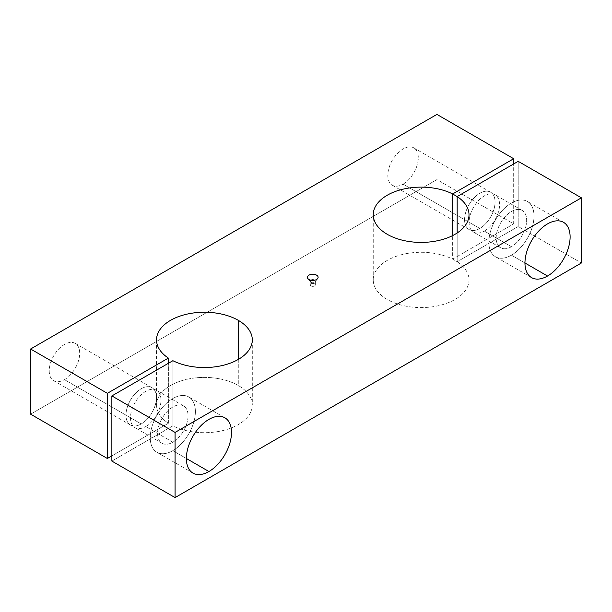 <?xml version="1.0" encoding="UTF-8"?>
<svg xmlns="http://www.w3.org/2000/svg" width="612" height="612" viewBox="0 0 612 612"><rect width="100%" height="100%" fill="white"/><g stroke="black" fill="none" stroke-linecap="round" stroke-linejoin="round"><path stroke-width="0.46" stroke-dasharray="3.06 2.29" d="M238.282 359.435L238.282 385.499A47.889 27.647 180 0 1 252.305 405.052A47.889 27.647 180 0 1 224.206 430.228A47.889 27.647 180 0 1 172.89 425.86L172.89 360.697L172.89 425.86L111.866 461.088L172.89 425.86A47.889 27.647 0 0 0 239.391 423.94A47.889 27.647 0 0 0 238.282 385.499L238.282 359.435M436.93 179.584L30.6 414.171L436.93 179.584L436.93 114.413L436.93 179.584L513.682 223.893L513.682 163.94L513.682 223.893L436.93 179.584M64.459 379.639A21.55 12.439 120 0 0 77.655 345.627A21.55 12.439 120 0 0 51.263 360.866A21.55 12.439 120 0 0 64.459 379.639A21.55 12.439 -60 0 1 53.688 380.702A21.55 12.439 -60 0 1 53.688 355.824A21.55 12.439 -60 0 1 75.238 343.378A21.55 12.439 -60 0 1 78.535 360.644A21.55 12.439 -60 0 1 64.459 379.639L141.211 423.948A21.55 12.439 -60 0 1 128.015 405.175A21.55 12.439 -60 0 1 154.408 389.936A21.55 12.439 -60 0 1 141.211 423.948A21.55 12.439 120 0 0 155.287 404.96A21.55 12.439 120 0 0 151.983 387.694A21.55 12.439 120 0 0 130.44 400.133A21.55 12.439 120 0 0 130.44 425.011A21.55 12.439 120 0 0 141.211 423.948L64.459 379.639M403.071 184.143A21.55 12.439 120 0 0 416.259 150.131A21.55 12.439 120 0 0 389.875 165.37A21.55 12.439 120 0 0 403.071 184.143A21.55 12.439 -60 0 1 392.292 185.214A21.55 12.439 -60 0 1 392.292 160.329A21.55 12.439 -60 0 1 413.842 147.89A21.55 12.439 -60 0 1 417.147 165.156A21.55 12.439 -60 0 1 403.071 184.143L479.816 228.452A21.55 12.439 -60 0 1 466.619 209.679A21.55 12.439 -60 0 1 493.012 194.448A21.55 12.439 -60 0 1 479.816 228.452A21.55 12.439 120 0 0 493.899 209.465A21.55 12.439 120 0 0 490.594 192.199A21.55 12.439 120 0 0 469.044 204.638A21.55 12.439 120 0 0 469.044 229.523A21.55 12.439 120 0 0 479.816 228.452L403.071 184.143M518.196 226.501L457.172 261.729L457.172 232.973L457.172 261.729A47.889 27.647 180 0 1 469.014 279.936A47.889 27.647 180 0 1 421.125 307.584A47.889 27.647 180 0 1 373.243 279.936A47.889 27.647 180 0 1 401.334 254.76A47.889 27.647 180 0 1 452.651 259.128L513.682 223.893L452.651 259.128L452.651 235.582L452.651 259.128L457.172 261.729L518.196 226.501L518.196 161.339L518.196 226.501L581.4 262.992L518.196 226.501M484.329 231.061A21.55 12.439 120 0 0 497.525 197.049A21.55 12.439 120 0 0 471.141 212.287A21.55 12.439 120 0 0 484.329 231.061A21.55 12.439 -60 0 1 473.558 232.132A21.55 12.439 -60 0 1 473.558 207.246A21.55 12.439 -60 0 1 495.108 194.807A21.55 12.439 -60 0 1 498.413 212.073A21.55 12.439 -60 0 1 484.329 231.061L511.418 246.697A21.55 12.439 120 0 0 525.501 227.71A21.55 12.439 120 0 0 522.197 210.444A21.55 12.439 120 0 0 500.647 222.883A21.55 12.439 120 0 0 500.647 247.768A21.55 12.439 120 0 0 511.418 246.697L484.329 231.061M111.866 455.879L168.376 423.252L168.376 363.298L168.376 423.252A47.889 27.647 180 0 1 156.534 405.052A47.889 27.647 180 0 1 186.094 379.509A47.889 27.647 180 0 1 238.282 385.499A47.889 27.647 0 0 0 171.704 384.856A47.889 27.647 0 0 0 168.376 423.252L111.866 455.879M145.725 426.556A21.55 12.439 120 0 0 158.921 392.544A21.55 12.439 120 0 0 132.529 407.783A21.55 12.439 120 0 0 145.725 426.556A21.55 12.439 -60 0 1 134.954 427.62A21.55 12.439 -60 0 1 134.954 402.742A21.55 12.439 -60 0 1 156.504 390.295A21.55 12.439 -60 0 1 159.801 407.561A21.55 12.439 -60 0 1 145.725 426.556L172.814 442.193A21.55 12.439 -60 0 1 159.617 423.42A21.55 12.439 -60 0 1 186.01 408.181A21.55 12.439 -60 0 1 172.814 442.193A21.55 12.439 120 0 0 186.889 423.206A21.55 12.439 120 0 0 183.592 405.94A21.55 12.439 120 0 0 162.042 418.378A21.55 12.439 120 0 0 162.042 443.264A21.55 12.439 120 0 0 172.814 442.193L145.725 426.556M172.814 450.662A31.923 18.429 120 0 0 192.367 400.279A31.923 18.429 120 0 0 153.268 422.854A31.923 18.429 120 0 0 172.814 450.662A31.923 18.429 -60 0 1 156.856 452.245A31.923 18.429 -60 0 1 156.856 415.38A31.923 18.429 -60 0 1 188.779 396.951A31.923 18.429 -60 0 1 193.667 422.532A31.923 18.429 -60 0 1 172.814 450.662L186.362 458.487L172.814 450.662M524.966 262.992L511.418 255.173A31.923 18.429 -60 0 1 495.46 256.757A31.923 18.429 -60 0 1 495.46 219.892A31.923 18.429 -60 0 1 527.383 201.463A31.923 18.429 -60 0 1 532.279 227.037A31.923 18.429 -60 0 1 511.418 255.173L524.966 262.992M511.418 255.173A31.923 18.429 120 0 0 530.971 204.783A31.923 18.429 120 0 0 491.872 227.358A31.923 18.429 120 0 0 511.418 255.173M511.418 246.697A21.55 12.439 -60 0 1 498.229 227.924A21.55 12.439 -60 0 1 524.614 212.693A21.55 12.439 -60 0 1 511.418 246.697M310.965 285.926L312.77 286.087L310.965 285.926A2.555 1.476 0 0 0 315.241 285.268A2.555 1.476 0 0 0 312.112 283.463A2.555 1.476 0 0 0 310.965 285.926A2.555 1.476 180 0 1 310.215 284.886A2.555 1.476 180 0 1 312.77 283.41A2.555 1.476 180 0 1 315.325 284.886A2.555 1.476 180 0 1 313.749 286.248A2.555 1.476 180 0 1 310.965 285.926L310.965 282.323A2.555 1.476 0 0 0 313.749 282.637A2.555 1.476 0 0 0 315.325 281.275A2.555 1.476 0 0 0 314.576 280.235A2.555 1.476 180 0 1 315.103 281.88A2.555 1.476 180 0 1 310.965 282.323L310.965 285.926M310.973 280.235A2.555 1.476 0 0 0 310.215 281.275A2.555 1.476 0 0 0 310.965 282.323A2.555 1.476 180 0 1 310.437 281.88A2.555 1.476 180 0 1 310.973 280.235M310.965 282.323L308.991 279.508L310.965 282.323M252.305 339.882L252.305 405.052M156.534 339.882L156.534 405.052M469.014 279.936L469.014 214.766M373.243 279.936L373.243 214.766M224.895 417.805L188.779 396.951M192.971 473.099L156.856 452.245M183.592 405.94L156.504 390.295M162.042 443.264L134.954 427.62M151.983 387.694L75.238 343.378M130.44 425.011L53.688 380.702M490.594 192.199L413.842 147.89M469.044 229.523L392.292 185.214M522.197 210.444L495.108 194.807M500.647 247.768L473.558 232.132M563.499 222.309L527.383 201.463M531.576 277.603L495.46 256.757M310.215 284.886L310.215 281.275M315.325 284.886L315.325 281.275M310.437 281.88L307.89 278.59M315.103 281.88L317.651 278.59"/><path stroke-width="0.92" d="M172.89 360.697A47.889 27.647 0 0 0 224.206 365.058A47.889 27.647 0 0 0 252.305 339.882A47.889 27.647 0 0 0 238.282 320.336L238.282 359.435L238.282 320.336A47.889 27.647 180 0 1 239.391 358.77A47.889 27.647 180 0 1 172.89 360.697L111.866 395.926L175.07 432.416L581.4 197.829L518.196 161.339L457.172 196.567L452.651 193.958L513.682 158.73L436.93 114.413L30.6 349.008L107.352 393.317L168.376 358.089A47.889 27.647 180 0 1 171.704 319.693A47.889 27.647 180 0 1 238.282 320.336A47.889 27.647 0 0 0 186.094 314.346A47.889 27.647 0 0 0 156.534 339.882A47.889 27.647 0 0 0 168.376 358.089L107.352 393.317L107.352 458.487L111.866 455.879L107.352 458.487L107.352 393.317L30.6 349.008L436.93 114.413L513.682 158.73L452.651 193.958L452.651 235.582L452.651 193.958A47.889 27.647 0 0 0 401.334 189.598A47.889 27.647 0 0 0 373.243 214.766A47.889 27.647 0 0 0 421.125 242.413A47.889 27.647 0 0 0 469.014 214.766A47.889 27.647 0 0 0 457.172 196.567L518.196 161.339L581.4 197.829L175.07 432.416L175.07 497.587L581.4 262.992L581.4 197.829L581.4 262.992L175.07 497.587L175.07 432.416L111.866 395.926L172.89 360.697M308.991 279.508A5.347 3.091 180 0 1 311.386 274.344A5.347 3.091 180 0 1 317.934 278.123A5.347 3.091 180 0 1 308.991 279.508A5.347 3.091 0 0 0 317.651 278.59A5.347 3.091 0 0 0 312.77 274.237A5.347 3.091 0 0 0 307.89 278.59A5.347 3.091 0 0 0 308.991 279.508M30.6 414.171L30.6 349.008L30.6 414.171L107.352 458.487L30.6 414.171M208.929 471.515A31.923 18.429 -60 0 1 189.383 443.708A31.923 18.429 -60 0 1 228.483 421.132A31.923 18.429 -60 0 1 208.929 471.515A31.923 18.429 120 0 0 229.791 443.386A31.923 18.429 120 0 0 224.895 417.805A31.923 18.429 120 0 0 192.971 436.234A31.923 18.429 120 0 0 192.971 473.099A31.923 18.429 120 0 0 208.929 471.515L186.362 458.487L208.929 471.515M547.541 276.027A31.923 18.429 -60 0 1 527.988 248.212A31.923 18.429 -60 0 1 567.087 225.637A31.923 18.429 -60 0 1 547.541 276.027A31.923 18.429 120 0 0 568.395 247.891A31.923 18.429 120 0 0 563.499 222.309A31.923 18.429 120 0 0 531.576 240.745A31.923 18.429 120 0 0 531.576 277.603A31.923 18.429 120 0 0 547.541 276.027L524.966 262.992L547.541 276.027M457.172 232.973L457.172 196.567L457.172 232.973M513.682 163.94L513.682 158.73L513.682 163.94M168.376 363.298L168.376 358.089L168.376 363.298M111.866 461.088L111.866 395.926L111.866 461.088L175.07 497.587L111.866 461.088M314.576 280.235A2.555 1.476 0 0 0 310.973 280.235A2.555 1.476 180 0 1 314.576 280.235"/></g></svg>
